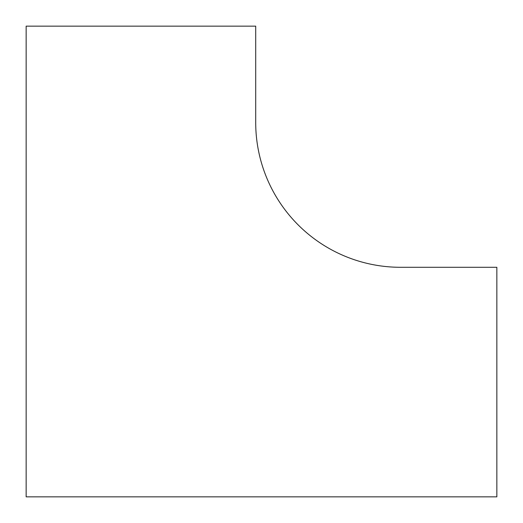 <?xml version="1.0" encoding="UTF-8"?>
<svg xmlns="http://www.w3.org/2000/svg" width="523" height="523" viewBox="0 0 523 523"><rect width="100%" height="100%" fill="white"/><g stroke="black" fill="none" stroke-linecap="round" stroke-linejoin="round"><path stroke-width="0.78" d="M496.85 496.85L496.85 267.292L400.54 267.292A144.832 144.832 0 0 1 255.708 122.46L255.708 26.15L26.15 26.15L26.15 496.85L496.85 496.85"/></g></svg>
